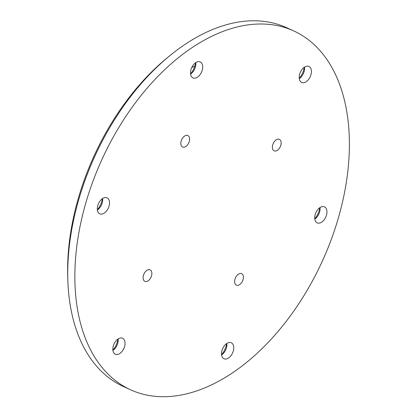 <?xml version="1.0" encoding="UTF-8"?>
<svg xmlns="http://www.w3.org/2000/svg" width="417" height="417" viewBox="0 0 417 417"><rect width="100%" height="100%" fill="white"/><g stroke="black" fill="none" stroke-linecap="round" stroke-linejoin="round"><path stroke-width="0.63" d="M191.799 67.445A148.384 91.354 -65.6 0 1 194.802 66.157M130.615 389.806L123.521 386.585A197.105 121.352 -65.6 0 1 67.83 279.932L67.721 276.492A192.159 118.303 -65.6 0 1 166.92 58.083L169.578 55.899A197.105 121.352 -65.6 0 1 257.388 20.85A197.105 121.352 -65.6 0 1 286.536 27.658L293.636 30.884A197.105 121.352 -65.6 0 1 322.612 260.526A197.105 121.352 -65.6 0 1 130.615 389.806A197.105 121.352 -65.6 0 1 92.527 182.406A197.105 121.352 -65.6 0 1 264.482 24.071A197.105 121.352 -65.6 0 1 293.636 30.884M102.384 198.68A14.048 8.648 -65.6 0 1 97.354 209.756M117.902 339.099A14.048 8.648 -65.6 0 1 114.258 348.377A14.048 8.648 -65.6 0 1 112.871 350.176M195.573 62.774A14.048 8.648 -65.6 0 1 190.543 73.851A8.778 5.405 114.4 0 0 192.977 77.916A8.778 5.405 114.4 0 0 201.531 72.162A8.778 5.405 114.4 0 0 200.238 61.93A8.778 5.405 114.4 0 0 193.493 64.744A8.778 5.405 114.4 0 0 190.543 73.872M226.608 343.618A14.048 8.648 -65.6 0 1 221.578 354.695M319.797 207.713A14.048 8.648 -65.6 0 1 314.767 218.789M304.28 67.293A14.048 8.648 -65.6 0 1 299.25 78.37M67.83 279.932A197.105 121.352 -65.6 0 1 169.578 55.899M102.587 198.539A8.778 5.405 -65.6 0 1 102.665 199.467A8.778 5.405 -65.6 0 1 98.131 209.443A8.778 5.405 -65.6 0 1 97.385 209.996M118.105 338.964A8.778 5.405 -65.6 0 1 118.183 339.886A8.778 5.405 -65.6 0 1 115.801 347.481A8.778 5.405 -65.6 0 1 113.648 349.863A8.778 5.405 -65.6 0 1 112.903 350.416M195.776 62.639A8.778 5.405 -65.6 0 1 195.849 63.561A8.778 5.405 -65.6 0 1 191.32 73.543A8.778 5.405 -65.6 0 1 190.574 74.09M226.812 343.478A8.778 5.405 -65.6 0 1 226.838 343.702A8.778 5.405 -65.6 0 1 226.89 344.406A8.778 5.405 -65.6 0 1 222.355 354.382A8.778 5.405 -65.6 0 1 221.609 354.935M320.001 207.577A8.778 5.405 -65.6 0 1 320.074 208.5A8.778 5.405 -65.6 0 1 315.544 218.482A8.778 5.405 -65.6 0 1 314.799 219.029M304.483 67.158A8.778 5.405 -65.6 0 1 304.556 68.08A8.778 5.405 -65.6 0 1 300.026 78.062A8.778 5.405 -65.6 0 1 299.281 78.61M181.176 141.113A6.307 3.883 114.4 0 0 182.63 147.024A6.307 3.883 114.4 0 0 188.776 142.885A6.307 3.883 114.4 0 0 187.848 135.541A6.307 3.883 114.4 0 0 181.176 141.113M278.441 139.127A6.307 3.883 114.4 0 0 272.942 144.193A6.307 3.883 114.4 0 0 274.162 150.829A6.307 3.883 114.4 0 0 280.302 146.69A6.307 3.883 114.4 0 0 279.374 139.346A6.307 3.883 114.4 0 0 278.441 139.127M145.809 281.564A6.307 3.883 114.4 0 0 151.308 276.502A6.307 3.883 114.4 0 0 150.089 269.867A6.307 3.883 114.4 0 0 143.948 274A6.307 3.883 114.4 0 0 144.876 281.35A6.307 3.883 114.4 0 0 145.809 281.564M243.075 279.578A6.307 3.883 114.4 0 0 241.62 273.667A6.307 3.883 114.4 0 0 235.475 277.805A6.307 3.883 114.4 0 0 236.403 285.15A6.307 3.883 114.4 0 0 243.075 279.578M101.086 214.124A8.778 5.405 114.4 0 0 108.748 207.072A8.778 5.405 114.4 0 0 107.049 197.835A8.778 5.405 114.4 0 0 98.495 203.59A8.778 5.405 114.4 0 0 99.788 213.822A8.778 5.405 114.4 0 0 101.086 214.124M122.666 350.598A8.778 5.405 114.4 0 0 122.567 338.255A8.778 5.405 114.4 0 0 114.013 344.015A8.778 5.405 114.4 0 0 115.306 354.242A8.778 5.405 114.4 0 0 122.666 350.598M233.708 346.819A8.778 5.405 114.4 0 0 231.273 342.774A8.778 5.405 114.4 0 0 222.72 348.529A8.778 5.405 114.4 0 0 224.012 358.761A8.778 5.405 114.4 0 0 230.752 355.946A8.778 5.405 114.4 0 0 233.708 346.819M323.165 206.566A8.778 5.405 114.4 0 0 315.502 213.619A8.778 5.405 114.4 0 0 317.201 222.855A8.778 5.405 114.4 0 0 325.755 217.101A8.778 5.405 114.4 0 0 324.462 206.868A8.778 5.405 114.4 0 0 323.165 206.566M301.585 70.092A8.778 5.405 114.4 0 0 301.684 82.436A8.778 5.405 114.4 0 0 310.238 76.681A8.778 5.405 114.4 0 0 308.945 66.449A8.778 5.405 114.4 0 0 301.585 70.092"/></g></svg>
